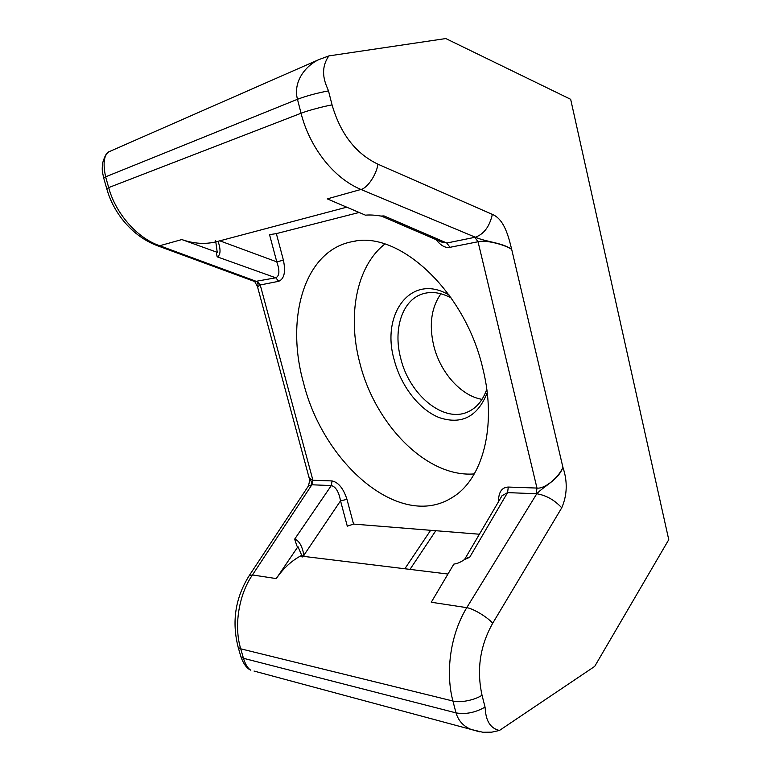<?xml version="1.0" encoding="UTF-8"?>
<svg xmlns="http://www.w3.org/2000/svg" width="771" height="771" viewBox="0 0 771 771"><rect width="100%" height="100%" fill="white"/><g stroke="black" fill="none" stroke-linecap="round" stroke-linejoin="round"><path stroke-width="1.16" d="M487.224 392.776C477.663 416.716 461.675 425.004 439.277 417.622C419.029 409.623 400.814 385.828 394.126 359.594C380.778 313.691 411.502 272.259 449.214 295.11M451.286 298.049C440.935 292.431 431.24 291.091 422.2 294.03C402.048 300.439 393.065 329.535 400.631 358.014C409.122 394.55 443.556 423.501 468.045 411.82C476.7 407.878 482.935 400.342 486.771 389.201M482.906 368.875C465.27 290.85 398.424 230.221 352.771 241.564C304.237 250.055 285.299 318.317 303.456 382.638C323.184 463.41 400.072 530.882 452.355 497.42C482.482 479.562 497.266 426.344 482.906 368.875M384.845 244.05C356.115 266.515 347.345 316.023 359.778 362.804C374.87 424.117 426.575 477.885 474.31 473.914M482.039 399.359C460.865 395.889 440.077 372.2 433.688 345.466C428.907 324.707 431.326 307.475 440.945 293.761M308.67 475.9L309.2 477.885L312.92 480.266L332.05 480.931C338.43 482.309 343.403 488.448 346.979 499.348L353.552 524.078L347.287 526.179L340.531 500.842C338.835 491.792 335.761 486.703 331.308 485.566L311.86 484.786L308.361 486.038L248.811 576.245M447.961 574.038L302.646 556.257L301.731 555.351C291.949 560.401 283.458 568.15 276.259 578.587L297.963 546.639L296.941 546.032L294.657 539.151L331.308 485.566L332.05 480.931M441.369 241.921L446.804 243.019L475.341 237.217C483.947 234.114 489.614 226.51 492.341 214.396C504.022 219.099 508.34 235.733 511.684 249.351C503.068 243.896 484.92 239.8 478.039 241.747L449.985 247.308C445.426 248.214 440.8 245.66 436.107 239.656M449.985 247.308L446.804 243.019L384.025 215.919L381.038 216.063C374.908 215.042 369.714 214.743 365.454 215.167L327.27 198.879L360.934 189.464C331.366 177.051 308.795 144.466 301.066 113.25L297.461 99.295C293.067 82.613 304.275 66.663 318.577 59.724L328.889 55.907L445.802 38.55L570.665 99.305L668.756 539.681L594.692 666.404L499.444 730.465C485.007 727.14 485.605 710.544 485.046 707.103L482.02 695.201C476.478 669.797 480.034 645.819 492.688 623.276C487.494 617.128 473.365 608.637 466.763 607.654L536.78 493.768L507.569 492.611L502.017 495.743L501.266 497.035M346.738 207.187L215.803 241.892C204.864 244.455 193.54 243.675 181.821 239.559L217.239 252.348L215.803 241.892M110.638 151.039L109.154 151.694C103.94 154.826 102.774 163.201 105.617 176.838L108.701 187.594C115.554 213.731 137.797 238.499 159.722 245.737L256.984 281.608C258.179 283.718 258.343 285.415 257.485 286.696L254.738 281.56L275.748 277.791C279.545 276.028 279.892 270.717 276.789 261.861L269.532 234.644L276.355 233.613L283.41 260.184C285.819 271.893 284.258 278.929 278.716 281.299L260.232 284.971L257.62 286.976L257.948 288.2M217.162 256.81L216.372 253.033L217.239 252.348M359.132 212.468L276.355 233.613M498.442 501.844C498.519 492.197 501.796 487.272 508.291 487.06L507.569 492.611L469.674 557.298L464.547 559.505C460.73 562.204 457.164 563.736 453.849 564.093L431.268 602.238L466.763 607.654C449.136 636.73 445.802 674.712 452.934 701.022C459.555 703.171 475.215 700.049 482.02 695.201M308.361 486.038C309.605 481.817 309.846 479.061 309.084 477.769L309.104 477.798C310.665 479.427 311.59 481.75 311.86 484.786L252.464 574.954C238.865 594.277 233.652 626.206 240.745 648.825L452.934 701.022L455.998 712.876C465.607 714.572 475.293 712.645 485.046 707.103M353.552 524.078L479.398 534.236M103.748 178.197L103.661 177.879C102.177 170.458 101.83 170.613 102.688 162.797C104.75 155.887 106.899 152.186 109.125 151.704L318.587 59.724L328.889 55.907C317.951 71.462 327.155 86.892 328.494 90.882L332.06 104.904C340.464 133.826 355.749 153.593 377.925 164.184L492.341 214.396M377.925 164.184C376.605 174.545 367.333 188.23 360.934 189.464L475.341 237.217C486.588 242.133 502.403 242.643 511.684 249.351L562.926 467.361C567.678 481.461 567.283 494.943 561.741 507.81C554.503 499.984 546.176 495.31 536.78 493.768C544.538 485.547 558.397 479.909 562.926 467.361C558.31 478.087 544.345 489.18 536.973 488.062L478.039 241.747L474.83 237.314M301.731 555.351L297.963 546.639M479.658 731.833L471.1 729.443C463.419 726.282 458.388 720.76 455.998 712.876L243.453 658.289C245.438 664.573 247.896 668.534 250.835 670.192C246.884 668.524 243.578 664.062 240.909 656.805L240.552 655.562M499.444 730.465L491.725 732.171L482.868 732.257L471.1 729.443L254.025 671.049M295.341 539.286C299.534 541.387 302.386 546.716 303.88 555.274L302.425 556.219M464.807 559.322L468.421 557.308M218.048 241.246C220.747 249.178 220.679 254.285 217.836 256.56M283.41 260.184L276.789 261.861L219.725 240.793M304.198 556.45L303.88 555.274L340.531 500.842L346.979 499.348M156.532 245.39L159.722 245.737L181.821 239.559M276.259 578.587L252.464 574.954L249.139 575.744C235.271 597.92 231.628 621.802 238.21 647.389L237.863 646.175M278.716 281.299L275.748 277.791L217.171 256.82M240.745 648.825L243.453 658.289L240.909 656.805L238.21 647.389L240.745 648.825M508.291 487.06L536.973 488.062L536.259 493.758M257.292 281.55L260.232 284.971L312.92 480.266L312.178 484.805M106.803 188.866L108.701 187.594L301.066 113.25C307.012 110.812 323.704 106.311 332.06 104.904M328.494 90.882C316.9 93.06 306.559 95.864 297.461 99.295L105.617 176.838L103.661 177.879L106.726 188.587C113.414 212.989 132.226 236.408 157.592 245.785L254.738 281.56M561.741 507.81L492.688 623.276M404.842 568.767L430.632 530.303M355.325 241.159L352.771 241.564M309.104 477.798L257.495 286.706M464.537 559.515L502.017 495.743M443.296 242.759L381.404 216.092M409.989 569.393L435.798 530.718M454.514 495.994L452.355 497.42M302.107 557.125L301.75 555.881M215.668 241.901L215.321 240.533M501.998 495.782L501.198 497.15"/></g></svg>
